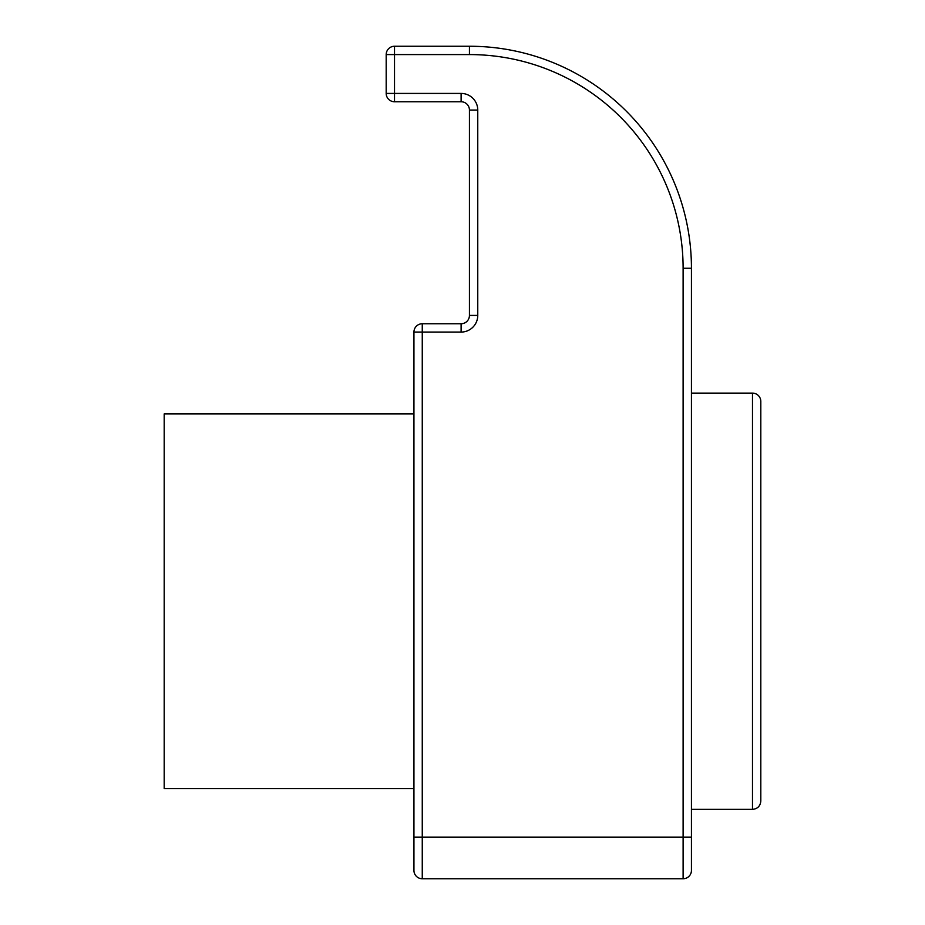 <?xml version="1.0" encoding="UTF-8"?>
<svg xmlns="http://www.w3.org/2000/svg" width="925" height="925" viewBox="0 0 925 925"><rect width="100%" height="100%" fill="white"/><g stroke="black" fill="none" stroke-linecap="round" stroke-linejoin="round"><path stroke-width="1.39" d="M413.938 332.075A8.325 8.325 0 0 1 422.262 323.75L422.262 332.075L413.938 332.075L413.938 870.425A8.325 8.325 0 0 0 422.262 878.75L683.112 878.75A8.325 8.325 0 0 0 691.438 870.425L691.438 268.25A222 222 0 0 0 469.438 46.25L394.512 46.25L394.512 54.575L386.188 54.575A8.325 8.325 0 0 1 394.512 46.25M413.938 870.425A8.325 8.325 0 0 0 422.262 878.75L422.262 332.075L461.113 332.075L461.113 323.75A8.325 8.325 0 0 0 469.438 315.425L477.762 315.425L477.762 110.075A16.65 16.65 0 0 0 461.113 93.425L394.512 93.425L394.512 101.75A8.325 8.325 0 0 1 386.188 93.425A8.325 8.325 0 0 0 394.512 101.75L461.113 101.75L461.113 93.425M477.762 110.075L469.438 110.075A8.325 8.325 0 0 0 461.113 101.75M386.188 54.575L386.188 93.425L394.512 93.425L394.512 54.575L469.438 54.575A213.675 213.675 0 0 1 683.112 268.25L683.112 878.75A8.325 8.325 0 0 0 691.438 870.425M469.438 110.075L469.438 315.425M461.113 323.75L422.262 323.75M413.938 413.938L164.188 413.938L164.188 788.562L413.938 788.562M760.812 601.25L760.812 401.45A8.325 8.325 0 0 0 752.487 393.125L752.487 809.375C757.54 808.878 760.315 806.103 760.812 801.05L760.812 601.25M461.113 332.075A16.65 16.65 0 0 0 477.762 315.425M691.438 837.125L413.938 837.125M691.438 268.25L683.112 268.25M469.438 46.25L469.438 54.575M691.438 809.375L752.487 809.375M691.438 393.125L752.487 393.125"/></g></svg>
